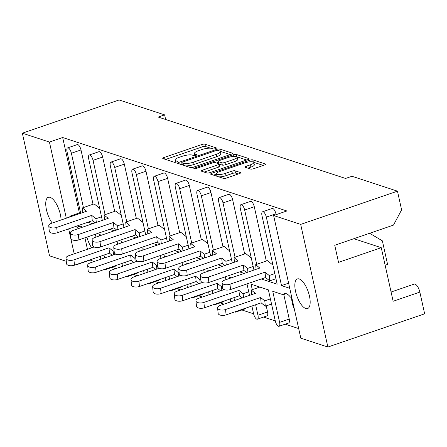 <?xml version="1.0" encoding="UTF-8"?>
<svg xmlns="http://www.w3.org/2000/svg" width="447" height="447" viewBox="0 0 447 447"><rect width="100%" height="100%" fill="white"/><g stroke="black" fill="none" stroke-linecap="round" stroke-linejoin="round"><path stroke-width="0.67" d="M215.499 148.627A1.682 0.436 -12.5 0 0 216.393 148.024A1.682 0.436 -12.5 0 0 216.219 147.884L204.927 144.18A2.403 0.62 -12.5 0 0 201.765 144.554L164.021 157.512A2.403 0.62 -12.5 0 0 162.736 158.383A2.403 0.62 -12.5 0 0 162.987 158.579L174.28 162.283A1.682 0.436 -12.5 0 0 176.492 162.021A1.682 0.436 -12.5 0 0 177.392 161.412A1.682 0.436 -12.5 0 0 177.219 161.272L175.755 160.797A7.694 1.989 -12.5 0 1 174.956 160.155A7.694 1.989 -12.5 0 1 179.063 157.378L182.208 156.299A7.694 1.989 -12.5 0 1 192.322 155.109L193.786 155.584A1.682 0.436 -12.5 0 0 195.993 155.327A1.682 0.436 -12.5 0 0 196.892 154.718A1.682 0.436 -12.5 0 0 196.719 154.578L195.255 154.098A7.694 1.989 -12.5 0 1 194.456 153.461A7.694 1.989 -12.5 0 1 198.563 150.678L201.709 149.6A7.694 1.989 -12.5 0 1 211.822 148.41L213.286 148.89A1.682 0.436 -12.5 0 0 215.499 148.627M66.29 261.322L49.539 255.835L22.35 133.189L119.12 99.96L164.608 114.868L158.199 117.064L345.565 178.459L351.973 176.263L397.461 191.165L401.607 209.872L393.489 225.092L334.742 245.263L338.53 262.355L381.252 247.683L393.131 301.267L419.839 292.098A7.348 2.844 -109 0 0 415.051 284.108A7.348 2.844 -109 0 0 414.201 284.085L391.086 292.025M91.635 247.85A15.673 6.062 71 0 1 86.902 237.122M80.426 226.249L77.398 227.288A15.673 6.062 -109 0 1 78.728 226.243A15.673 6.062 -109 0 1 80.544 226.288A15.673 6.062 -109 0 1 82.287 227.255M61.071 220.008A15.673 6.062 -109 0 0 50.131 197.339A15.673 6.062 -109 0 0 48.315 197.295A15.673 6.062 -109 0 0 46.047 207.564A15.673 6.062 -109 0 0 52.204 223.047M299.227 278.962A15.673 6.062 -109 0 0 297.411 278.922A15.673 6.062 -109 0 0 296.11 293.595A15.673 6.062 -109 0 0 305.782 308.525A15.673 6.062 -109 0 0 307.597 308.57A15.673 6.062 -109 0 0 308.899 293.897A15.673 6.062 -109 0 0 299.227 278.962M294.545 309.939A15.673 6.062 71 0 1 291.55 297.467M286.203 293.679L283.169 294.718A15.673 6.062 -109 0 1 284.504 293.673A15.673 6.062 -109 0 1 286.32 293.718A15.673 6.062 -109 0 1 290.438 297.099L291.796 297.546M250.577 169.061A2.403 0.62 -12.5 0 0 253.74 168.687L264.328 165.055A2.403 0.62 -12.5 0 0 265.613 164.183A2.403 0.62 -12.5 0 0 265.362 163.982L252.818 159.875A2.403 0.62 -12.5 0 0 249.655 160.244L211.912 173.207A2.403 0.62 -12.5 0 0 210.626 174.073A2.403 0.62 -12.5 0 0 210.878 174.274L223.422 178.387A2.403 0.62 -12.5 0 0 226.584 178.012L239.374 173.62A2.403 0.62 -12.5 0 0 240.659 172.754A2.403 0.62 -12.5 0 0 240.408 172.553L235.038 170.793A2.403 0.62 -12.5 0 0 231.881 171.167L225.534 173.341A6.431 1.665 -12.5 0 1 216.415 173.805A6.431 1.665 -12.5 0 1 219.846 171.48L244.699 162.948A6.431 1.665 -12.5 0 1 253.818 162.484A6.431 1.665 -12.5 0 1 250.381 164.809L246.241 166.234A2.403 0.62 -12.5 0 0 244.956 167.1A2.403 0.62 -12.5 0 0 245.207 167.301L250.577 169.061M273.614 215.521L300.686 224.394L327.88 347.04L300.803 338.167L273.614 215.521L286.857 210.973L62.669 137.514L49.427 142.062L66.307 218.209M397.461 191.165L300.686 224.394M22.35 133.189L49.427 142.062M231.267 154.221A2.403 0.62 -12.5 0 0 232.546 153.349A2.403 0.62 -12.5 0 0 232.3 153.153L219.756 149.041A2.403 0.62 -12.5 0 0 216.594 149.41L178.85 162.373A2.403 0.62 -12.5 0 0 177.565 163.239A2.403 0.62 -12.5 0 0 177.817 163.44L190.361 167.552A2.403 0.62 -12.5 0 0 193.523 167.178L231.267 154.221M236.284 154.455L248.828 158.568A2.403 0.62 -12.5 0 1 249.08 158.769A2.403 0.62 -12.5 0 1 247.794 159.635L210.051 172.598A2.403 0.62 -12.5 0 1 206.894 172.967L201.524 171.207A2.403 0.62 -12.5 0 1 201.273 171.011A2.403 0.62 -12.5 0 1 202.558 170.139L217.862 164.882A2.403 0.62 -12.5 0 0 219.147 164.015A2.403 0.62 -12.5 0 0 218.896 163.814L215.337 162.647A2.403 0.62 -12.5 0 0 212.18 163.021L196.239 168.491A1.682 0.436 -12.5 0 1 193.853 168.614A1.682 0.436 -12.5 0 1 194.752 168.005L233.127 154.83A2.403 0.62 -12.5 0 1 236.284 154.455L236.776 156.679M164.608 114.868L165.636 119.5M252.276 289.662L251.063 284.197L268.396 289.879L275.279 320.94A4.9 1.894 -109 0 0 278.47 326.271A4.9 1.894 -109 0 0 279.04 326.288A4.9 1.894 -109 0 0 279.615 322.36L289.226 319.063L283.784 294.512M289.226 319.063A4.9 1.894 71 0 1 288.65 322.985L279.04 326.288M251.885 306.022L253.622 313.844A4.9 1.894 -109 0 0 256.813 319.175A4.9 1.894 -109 0 0 257.377 319.186A4.9 1.894 -109 0 0 257.953 315.264L267.563 311.961L266.216 305.877M267.563 311.961A4.9 1.894 71 0 1 266.988 315.884L257.377 319.186M245.951 308.056A4.9 1.894 71 0 1 245.33 308.788L235.714 312.09A4.9 1.894 -109 0 0 236.34 311.358M224.288 300.96A4.9 1.894 71 0 1 223.668 301.691L214.057 304.994A4.9 1.894 -109 0 0 214.677 304.262M202.631 293.863A4.9 1.894 71 0 1 202.01 294.595L192.394 297.892A4.9 1.894 -109 0 0 193.015 297.166M180.968 286.767A4.9 1.894 71 0 1 180.348 287.494L170.737 290.796A4.9 1.894 -109 0 0 171.357 290.064M159.311 279.666A4.9 1.894 71 0 1 158.685 280.398L149.075 283.7A4.9 1.894 -109 0 0 149.695 282.968M137.648 272.569A4.9 1.894 71 0 1 137.028 273.301L127.412 276.598A4.9 1.894 -109 0 0 128.038 275.872M115.985 265.473A4.9 1.894 71 0 1 115.365 266.2L105.755 269.502A4.9 1.894 -109 0 0 106.375 268.77M84.908 237.81L87.45 249.286M89.808 259.925L94.082 261.54M111.918 267.384L115.745 268.641M133.58 274.486L137.402 275.738M155.238 281.582L159.065 282.834M176.9 288.678L180.728 289.935M198.557 295.774L202.385 297.031M220.22 302.876L224.048 304.128M241.883 309.972L253.617 313.816M263.54 317.068L275.274 320.912M285.203 324.17L298.68 328.584M279.615 322.36L272.726 291.299L283.169 294.718M229.691 278.392L229.406 277.101L231.468 277.777M208.028 271.29L207.743 270.005L209.811 270.681M186.371 264.194L186.086 262.903L188.148 263.585M164.708 257.098L164.423 255.807L166.491 256.483M143.046 249.996L142.761 248.711L144.828 249.387M121.388 242.9L121.103 241.615L123.165 242.291M99.726 235.804L99.441 234.513L101.508 235.189M261.299 278.984L277.174 284.186L261.992 215.705A4.9 1.894 -109 0 1 262.568 211.783L272.184 208.481A4.9 1.894 71 0 1 272.748 208.492A4.9 1.894 71 0 1 275.939 213.822L266.328 217.125A4.9 1.894 -109 0 0 263.138 211.794A4.9 1.894 -109 0 0 262.568 211.783M289.751 288.309L281.509 285.605L288.611 283.169M98.575 207.43L99.53 207.743M120.232 214.526L121.193 214.845M141.895 221.628L142.856 221.941M163.557 228.724L164.513 229.037M185.214 235.82L186.175 236.139M206.877 242.922L207.838 243.235M228.534 250.018L229.495 250.331M250.197 257.114L251.158 257.427M271.86 264.211L272.815 264.529M276.123 214.661L275.939 213.822M62.669 137.514L79.387 212.923L80.566 213.308M67.626 147.901L77.236 144.599A4.9 1.894 71 0 1 77.806 144.616A4.9 1.894 71 0 1 80.991 149.941L71.38 153.243A4.9 1.894 -109 0 0 68.19 147.912A4.9 1.894 -109 0 0 67.626 147.901A4.9 1.894 -109 0 0 67.05 151.824L80.672 213.275M93.032 204.251L80.991 149.941M89.283 154.997L98.899 151.701A4.9 1.894 71 0 1 99.463 151.712A4.9 1.894 71 0 1 102.654 157.042L93.043 160.344A4.9 1.894 -109 0 0 89.853 155.014A4.9 1.894 -109 0 0 89.283 154.997A4.9 1.894 -109 0 0 88.707 158.92L102.329 220.371M114.695 211.353L102.654 157.042M110.945 162.099L120.556 158.797A4.9 1.894 71 0 1 121.126 158.808A4.9 1.894 71 0 1 124.316 164.138L114.7 167.441A4.9 1.894 -109 0 0 111.51 162.11A4.9 1.894 -109 0 0 110.945 162.099A4.9 1.894 -109 0 0 110.37 166.021L123.992 227.473M136.357 218.449L124.316 164.138M132.603 169.195L142.219 165.893A4.9 1.894 71 0 1 142.783 165.91A4.9 1.894 71 0 1 145.973 171.235L136.363 174.537A4.9 1.894 -109 0 0 133.172 169.206A4.9 1.894 -109 0 0 132.603 169.195A4.9 1.894 -109 0 0 132.033 173.118L145.655 234.569M158.014 225.545L145.973 171.235M154.265 176.291L163.881 172.989A4.9 1.894 71 0 1 164.446 173.006A4.9 1.894 71 0 1 167.636 178.336L158.02 181.633A4.9 1.894 -109 0 0 154.835 176.308A4.9 1.894 -109 0 0 154.265 176.291A4.9 1.894 -109 0 0 153.69 180.214L167.312 241.665M179.677 232.647L167.636 178.336M175.928 183.393L185.539 180.091A4.9 1.894 71 0 1 186.108 180.102A4.9 1.894 71 0 1 189.299 185.432L179.683 188.735A4.9 1.894 -109 0 0 176.492 183.404A4.9 1.894 -109 0 0 175.928 183.393A4.9 1.894 -109 0 0 175.353 187.315L188.975 248.761M201.334 239.743L189.299 185.432M197.585 190.489L207.201 187.187A4.9 1.894 71 0 1 207.766 187.204A4.9 1.894 71 0 1 210.956 192.528L201.346 195.831A4.9 1.894 -109 0 0 198.155 190.5A4.9 1.894 -109 0 0 197.585 190.489A4.9 1.894 -109 0 0 197.01 194.411L210.638 255.863M222.997 246.839L210.956 192.528M219.248 197.585L228.858 194.283A4.9 1.894 71 0 1 229.428 194.3A4.9 1.894 71 0 1 232.619 199.63L223.003 202.927A4.9 1.894 -109 0 0 219.812 197.602A4.9 1.894 -109 0 0 219.248 197.585A4.9 1.894 -109 0 0 218.672 201.508L232.295 262.959M244.66 253.941L232.619 199.63M240.911 204.681L250.521 201.385A4.9 1.894 71 0 1 251.085 201.396A4.9 1.894 71 0 1 254.276 206.726L244.665 210.029A4.9 1.894 -109 0 0 241.475 204.698A4.9 1.894 -109 0 0 240.911 204.681A4.9 1.894 -109 0 0 240.335 208.609L253.957 270.055M266.317 261.037L254.276 206.726M239.642 271.888L244.235 273.396M217.98 264.792L222.578 266.295M196.322 257.69L200.915 259.199M174.66 250.594L179.258 252.102M152.997 243.498L157.595 245.001M131.34 236.402L135.933 237.905M109.677 229.3L114.276 230.808M88.02 222.204L92.613 223.707M79.387 212.923L69.777 216.225L70.956 216.611M281.509 285.605L266.328 217.125M256.707 264.339L244.665 210.029M235.044 257.237L223.003 202.927M213.387 250.141L201.346 195.831M191.724 243.045L179.683 188.735M170.061 235.943L158.02 181.633M148.404 228.847L136.363 174.537M126.741 221.751L114.7 167.441M105.084 214.655L93.043 160.344M83.421 207.553L71.38 153.243M69.777 216.225L69.939 216.963M75.252 226.59L77.398 227.288M95.356 234.217L95.993 237.083M100.262 256.338L100.899 259.204M104.816 269.306A4.9 1.894 -109 0 0 105.185 269.491A4.9 1.894 -109 0 0 105.755 269.502M104.632 257.919L103.995 255.053M117.019 241.319L117.656 244.185M121.919 263.434L122.556 266.3M126.473 276.408A4.9 1.894 -109 0 0 126.847 276.587A4.9 1.894 -109 0 0 127.412 276.598M126.289 265.015L125.657 262.154M138.682 248.415L139.313 251.281M143.582 270.53L144.219 273.396M148.136 283.504A4.9 1.894 -109 0 0 148.505 283.683A4.9 1.894 -109 0 0 149.075 283.7M147.951 272.117L147.314 269.25M160.339 255.511L160.976 258.377M165.245 277.632L165.876 280.493M169.793 290.6A4.9 1.894 -109 0 0 170.167 290.785A4.9 1.894 -109 0 0 170.737 290.796M169.614 279.213L168.977 276.347M182.002 262.607L182.633 265.473M186.902 284.728L187.539 287.594M191.456 297.702A4.9 1.894 -109 0 0 191.83 297.881A4.9 1.894 -109 0 0 192.394 297.892M191.271 286.309L190.634 283.443M203.659 269.709L204.296 272.575M208.565 291.824L209.202 294.69M213.118 304.798A4.9 1.894 -109 0 0 213.487 304.977A4.9 1.894 -109 0 0 214.057 304.994M212.934 293.411L212.297 290.544M225.322 276.805L225.958 279.671M230.227 298.92L230.859 301.786M234.776 311.894A4.9 1.894 -109 0 0 235.15 312.073A4.9 1.894 -109 0 0 235.714 312.09M234.591 300.507L233.96 297.641M246.984 283.901L249.527 295.378M257.953 315.264L255.617 304.737M68.665 228.847L74.202 253.835M76.566 264.473L76.241 264.585M385.146 265.233L387.583 264.395L382.358 240.838L369.652 233.273M419.839 292.098L424.65 313.811L327.88 347.04M89.858 260.16L76.616 264.708M353.845 238.704L381.252 247.683M210.638 148.192L205.436 146.493A2.403 0.62 -12.5 0 0 202.279 146.862L165.63 159.445M181.99 163.781L180.459 164.306M230.171 154.595L220.265 151.349A2.403 0.62 -12.5 0 0 220.209 151.332M217.991 150.432A1.682 0.436 -12.5 0 0 215.778 150.689L182.644 162.065A1.682 0.436 -12.5 0 0 181.745 162.674A1.682 0.436 -12.5 0 0 181.923 162.814L183.466 163.323A7.694 1.989 -12.5 0 0 193.573 162.132L216.219 154.355A7.694 1.989 -12.5 0 0 220.332 151.578A7.694 1.989 -12.5 0 0 219.527 150.935L217.991 150.432M185.164 165.848A7.694 1.989 -12.5 0 0 194.087 164.44L193.573 162.132M220.332 151.578L220.84 153.885A7.694 1.989 -12.5 0 1 216.734 156.662L194.087 164.44M237.016 156.841L246.699 160.009M204.162 172.073L218.376 167.195A2.403 0.62 -12.5 0 0 219.661 166.323L219.147 164.015M216.488 163.026L218.242 162.423M233.747 159.428A6.431 1.665 -12.5 0 0 237.184 157.104A6.431 1.665 -12.5 0 0 228.059 157.567L219.304 160.574A2.403 0.62 -12.5 0 0 218.024 161.44A2.403 0.62 -12.5 0 0 218.27 161.641L221.835 162.809A2.403 0.62 -12.5 0 0 224.992 162.434L233.747 159.428L234.262 161.741A6.431 1.665 -12.5 0 0 237.692 159.417L237.184 157.104M234.262 161.741L225.506 164.747A2.403 0.62 -12.5 0 1 222.343 165.116L219.164 164.071M253.818 162.484L254.332 164.798A6.431 1.665 -12.5 0 1 250.896 167.122L247.85 168.167M216.415 173.805L216.924 176.112A6.431 1.665 -12.5 0 0 217.002 176.28M218.7 176.839A6.431 1.665 -12.5 0 0 226.048 175.654L225.534 173.341M238.279 173.995L235.552 173.101A2.403 0.62 -12.5 0 0 232.39 173.475L226.048 175.654M216.482 174.123L213.521 175.14M263.233 165.429L253.745 162.317M82.835 212.532L82.377 207.916L86.556 211.252L51.522 223.282A5.386 2.581 -5.7 0 0 48.757 225.891A5.386 2.581 -5.7 0 0 56.708 227.422L91.747 215.393L95.926 218.728L101.542 216.806M56.708 227.422L57.244 232.77A5.386 2.581 174.3 0 1 49.293 231.239L48.757 225.891M82.377 207.916L94.121 203.882L99.653 208.291M96.301 222.444L95.926 218.728M57.244 232.77L92.278 220.74L94.982 222.897M92.278 220.74L91.747 215.393M94.116 246.995L68.754 255.701A5.386 2.581 -5.7 0 0 65.988 258.31A5.386 2.581 -5.7 0 0 73.939 259.841L108.973 247.811L113.158 251.153L114.102 250.828M73.939 259.841L74.476 265.188A5.386 2.581 174.3 0 1 66.519 263.657L65.988 258.31M113.532 254.863L113.158 251.153M74.476 265.188L109.509 253.158L112.214 255.315M109.509 253.158L108.973 247.811M104.497 219.628L104.034 215.013L108.219 218.348L73.185 230.384A5.386 2.581 -5.7 0 0 70.414 232.988A5.386 2.581 -5.7 0 0 78.37 234.519L113.404 222.489L117.589 225.83L123.199 223.902M78.37 234.519L78.907 239.866A5.386 2.581 174.3 0 1 70.95 238.335L70.414 232.988M104.034 215.013L115.784 210.978L121.316 215.393M117.963 229.54L117.589 225.83M78.907 239.866L113.94 227.836L116.645 229.993M113.94 227.836L113.404 222.489M126.16 226.724L125.696 222.109L129.881 225.45L94.842 237.48A5.386 2.581 -5.7 0 0 92.076 240.084A5.386 2.581 -5.7 0 0 100.033 241.615L135.067 229.585L139.252 232.926L144.862 230.998M100.033 241.615L100.564 246.967A5.386 2.581 174.3 0 1 92.613 245.431L92.076 240.084M125.696 222.109L137.447 218.075L142.973 222.489M139.62 236.642L139.252 232.926M100.564 246.967L135.603 234.938L138.302 237.094M135.603 234.938L135.067 229.585M147.817 233.826L147.354 229.205L151.539 232.546L116.505 244.576A5.386 2.581 -5.7 0 0 113.739 247.185A5.386 2.581 -5.7 0 0 121.69 248.716L156.724 236.686L160.909 240.022L166.524 238.095M121.69 248.716L122.227 254.064A5.386 2.581 174.3 0 1 114.27 252.533L113.739 247.185M147.354 229.205L159.104 225.171L164.636 229.585M161.283 243.738L160.909 240.022M122.227 254.064L157.26 242.034L159.965 244.191M157.26 242.034L156.724 236.686M169.48 240.922L169.016 236.307L173.201 239.642L138.168 251.672A5.386 2.581 -5.7 0 0 135.396 254.282A5.386 2.581 -5.7 0 0 143.353 255.813L178.387 243.783L182.572 247.124L188.181 245.196M143.353 255.813L143.889 261.16A5.386 2.581 174.3 0 1 135.933 259.629L135.396 254.282M169.016 236.307L180.767 232.272L186.298 236.686M182.94 250.834L182.572 247.124M143.889 261.16L178.923 249.13L181.622 251.287M178.923 249.13L178.387 243.783M191.137 248.018L190.679 243.403L194.858 246.744L159.825 258.774A5.386 2.581 -5.7 0 0 157.059 261.378A5.386 2.581 -5.7 0 0 165.01 262.909L200.049 250.879L204.229 254.22L209.844 252.292M165.01 262.909L165.546 268.261A5.386 2.581 174.3 0 1 157.595 266.725L157.059 261.378M190.679 243.403L202.424 239.368L207.956 243.783M204.603 257.93L204.229 254.22M165.546 268.261L200.58 256.226L203.284 258.383M200.58 256.226L200.049 250.879M212.8 255.12L212.336 250.499L216.521 253.84L181.488 265.87A5.386 2.581 -5.7 0 0 178.716 268.474A5.386 2.581 -5.7 0 0 186.673 270.01L221.706 257.98L225.891 261.316L231.507 259.389M186.673 270.01L187.209 275.358A5.386 2.581 174.3 0 1 179.253 273.827L178.716 268.474M212.336 250.499L224.087 246.465L229.618 250.879M226.266 265.032L225.891 261.316M187.209 275.358L222.243 263.328L224.947 265.484M222.243 263.328L221.706 257.98M234.463 262.216L233.999 257.601L238.184 260.936L203.15 272.966A5.386 2.581 -5.7 0 0 200.379 275.575A5.386 2.581 -5.7 0 0 208.336 277.106L243.369 265.077L247.554 268.418L253.164 266.49M208.336 277.106L208.872 282.454A5.386 2.581 174.3 0 1 200.915 280.923L200.379 275.575M233.999 257.601L245.749 253.566L251.275 257.98M247.923 272.128L247.554 268.418M208.872 282.454L243.906 270.424L246.604 272.581M243.906 270.424L243.369 265.077M256.12 269.312L255.656 264.697L259.841 268.038L224.807 280.068A5.386 2.581 -5.7 0 0 222.042 282.672A5.386 2.581 -5.7 0 0 229.993 284.203L265.026 272.173L269.211 275.514L274.827 273.586M229.993 284.203L230.529 289.55A5.386 2.581 174.3 0 1 222.578 288.019L222.042 282.672M255.656 264.697L267.407 260.662L272.938 265.077M230.529 289.55L265.563 277.52L269.748 280.861L269.211 275.514M269.748 280.861L275.967 278.727M265.563 277.52L265.026 272.173M115.779 254.092L90.417 262.802A5.386 2.581 -5.7 0 0 87.646 265.406A5.386 2.581 -5.7 0 0 95.602 266.937L130.636 254.907L134.821 258.249L135.765 257.925M95.602 266.937L96.139 272.29A5.386 2.581 174.3 0 1 88.182 270.753L87.646 265.406M135.19 261.959L134.821 258.249M96.139 272.29L131.172 260.26L133.871 262.411M131.172 260.26L130.636 254.907M137.436 261.188L112.074 269.899A5.386 2.581 -5.7 0 0 109.308 272.508A5.386 2.581 -5.7 0 0 117.259 274.039L152.298 262.009L156.478 265.345L157.422 265.021M117.259 274.039L117.796 279.386A5.386 2.581 174.3 0 1 109.845 277.855L109.308 272.508M156.852 269.06L156.478 265.345M117.796 279.386L152.829 267.356L155.534 269.513M152.829 267.356L152.298 262.009M159.098 268.289L133.737 276.995A5.386 2.581 -5.7 0 0 130.965 279.604A5.386 2.581 -5.7 0 0 138.922 281.135L173.956 269.105L178.141 272.447L179.085 272.122M138.922 281.135L139.458 286.482A5.386 2.581 174.3 0 1 131.502 284.951L130.965 279.604M178.515 276.157L178.141 272.447M139.458 286.482L174.492 274.452L177.196 276.609M174.492 274.452L173.956 269.105M180.756 275.386L155.4 284.096A5.386 2.581 -5.7 0 0 152.628 286.7A5.386 2.581 -5.7 0 0 160.585 288.231L195.618 276.201L199.803 279.543L200.742 279.219M160.585 288.231L161.121 293.578A5.386 2.581 174.3 0 1 153.165 292.047L152.628 286.7M200.172 283.253L199.803 279.543M161.121 293.578L196.155 281.549L198.854 283.705M196.155 281.549L195.618 276.201M202.418 282.482L177.057 291.193A5.386 2.581 -5.7 0 0 174.291 293.796A5.386 2.581 -5.7 0 0 182.242 295.333L217.276 283.303L221.461 286.639L222.405 286.315M182.242 295.333L182.778 300.68A5.386 2.581 174.3 0 1 174.827 299.149L174.291 293.796M221.835 290.354L221.461 286.639M182.778 300.68L217.812 288.65L220.516 290.807M217.812 288.65L217.276 283.303M224.081 289.583L198.719 298.289A5.386 2.581 -5.7 0 0 195.948 300.898A5.386 2.581 -5.7 0 0 203.905 302.429L238.938 290.399L243.123 293.74L248.733 291.813M203.905 302.429L204.441 307.776A5.386 2.581 174.3 0 1 196.484 306.245L195.948 300.898M243.492 297.451L243.123 293.74M204.441 307.776L239.475 295.746L242.179 297.903M239.475 295.746L238.938 290.399M251.689 294.634L251.231 290.019L255.41 293.361L220.377 305.39A5.386 2.581 -5.7 0 0 217.611 307.994A5.386 2.581 -5.7 0 0 225.562 309.525L260.601 297.495L264.78 300.837L270.396 298.909M225.562 309.525L226.098 314.872A5.386 2.581 174.3 0 1 218.147 313.341L217.611 307.994M267.479 289.578L268.507 290.399M226.098 314.872L261.137 302.842L265.317 306.184L264.78 300.837M265.317 306.184L271.536 304.049M251.231 290.019L259.824 287.069M261.137 302.842L260.601 297.495M216.298 148.225L216.219 147.884M177.291 161.613L177.219 161.272M196.792 154.919L196.719 154.578M195.557 155.455L195.255 154.098M176.057 162.155L175.755 160.797M164.356 159.031L164.021 157.512M202.279 146.862L201.765 144.554M205.436 146.493L204.927 144.18M179.186 163.887L178.85 162.373M216.823 150.438L216.594 149.41M220.265 151.349L219.756 149.041M232.406 153.639L232.3 153.153M182.393 164.937L181.923 162.814M183.935 165.446L183.466 163.323M216.734 156.662L216.219 154.355M248.94 159.054L248.828 158.568M202.893 171.659L202.558 170.139M218.376 167.195L217.862 164.882M194.926 168.782L194.752 168.005M233.479 156.416L233.127 154.83M218.745 163.764L218.27 161.641M222.343 165.116L221.835 162.809M225.506 164.747L224.992 162.434M246.576 167.748L246.241 166.234M250.896 167.122L250.381 164.809M232.39 173.475L231.881 171.167M235.552 173.101L235.038 170.793M240.514 173.039L240.408 172.553M212.247 174.721L211.912 173.207M250.002 161.803L249.655 160.244M253.287 162.004L252.818 159.875M265.468 164.468L265.362 163.982M194.926 155.584L194.456 153.461M175.425 162.283L174.956 160.155M182.236 164.887L181.745 162.674M218.522 163.691L218.024 161.44"/></g></svg>
